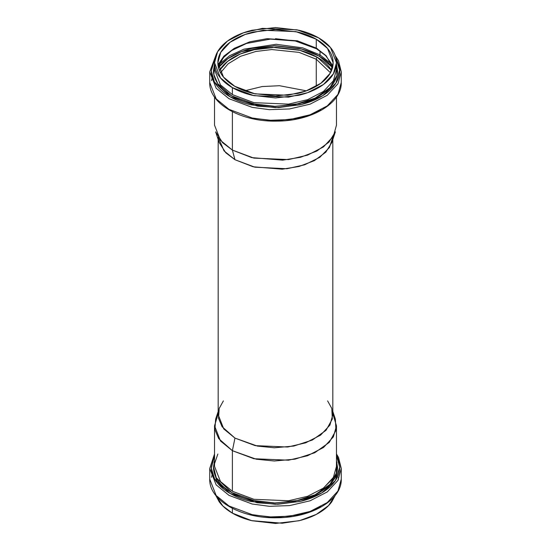 <?xml version="1.0" encoding="UTF-8"?>
<svg xmlns="http://www.w3.org/2000/svg" width="551" height="551" viewBox="0 0 551 551"><rect width="100%" height="100%" fill="white"/><g stroke="black" fill="none" stroke-linecap="round" stroke-linejoin="round"><path stroke-width="0.83" d="M218.175 139.472L218.175 414.689L223.775 428.953L234.967 438.093L255.182 445.635L287.76 447.019L305.667 442.832L320.634 435.09L329.932 425.076L332.825 414.689L332.825 139.472M332.804 137.22L329.429 147.53L319.773 157.331L304.696 164.79L286.933 168.737L254.879 167.187L234.967 159.714L224.043 150.891L218.196 137.22M316.253 39.224L327.508 48.412L333.135 62.752L330.228 73.193L320.882 83.263L305.833 91.046L287.829 95.254L255.072 93.87L234.747 86.28L223.492 77.092L217.865 62.752L220.772 52.311L230.118 42.241L245.167 34.458L263.171 30.243L295.928 31.634L316.253 39.224L316.253 48.075L297.354 40.808L267.104 38.68L249.865 41.8L234.457 48.24L223.527 57.214L218.375 67.174L223.527 57.214L234.457 48.24L249.865 41.8L267.104 38.68L297.354 40.808L316.253 48.075L316.253 39.224C321.66 42.344 325.827 45.94 328.747 50.017C331.674 54.094 333.135 58.337 333.135 62.752C333.135 67.167 331.674 71.41 328.747 75.487C325.827 79.564 321.66 83.16 316.253 86.28C310.854 89.4 304.62 91.803 297.554 93.498L275.5 96.026L253.446 93.498C246.38 91.803 240.146 89.4 234.747 86.28C229.34 83.16 225.173 79.564 222.253 75.487C219.326 71.41 217.865 67.167 217.865 62.752C217.865 58.337 219.326 54.094 222.253 50.017C225.173 45.94 229.34 42.344 234.747 39.224C240.146 36.104 246.38 33.701 253.446 32.006L275.5 29.478L297.554 32.006C304.62 33.701 310.854 36.104 316.253 39.224M332.625 67.174L326.13 55.699L316.253 48.075A1.563 0.902 120 0 0 316.577 48.791A1.563 0.902 -60 0 1 316.253 48.075L326.13 55.699L332.625 67.174M232.384 87.643L220.483 77.925L214.532 62.752L217.611 51.704L227.494 41.05L243.411 32.819L262.462 28.363L297.113 29.837L318.616 37.861L330.517 47.579L336.468 62.752L333.389 73.8L323.506 84.455L307.589 92.685L288.538 97.141L253.887 95.667L232.384 87.643L232.384 94.62L253.887 102.644L288.538 104.118L307.589 99.662L323.506 91.432L333.389 80.777L336.468 69.729L333.389 80.777L323.506 91.432L307.589 99.662L288.538 104.118L253.887 102.644L232.384 94.62L220.483 84.902L214.532 69.729L220.483 84.902L232.384 94.62L232.384 87.643C238.101 90.943 244.699 93.484 252.165 95.275L275.5 97.954L298.835 95.275C306.301 93.484 312.899 90.943 318.616 87.643C324.332 84.344 328.733 80.536 331.833 76.224C334.925 71.912 336.468 67.422 336.468 62.752C336.468 58.082 334.925 53.592 331.833 49.28C328.733 44.968 324.332 41.16 318.616 37.861C312.899 34.561 306.301 32.013 298.835 30.229L275.5 27.55L252.165 30.229C244.699 32.013 238.101 34.561 232.384 37.861C226.668 41.16 222.267 44.968 219.167 49.28C216.075 53.592 214.532 58.082 214.532 62.752C214.532 67.422 216.075 71.912 219.167 76.224C222.267 80.536 226.668 84.344 232.384 87.643M214.532 97.038L214.532 125.194L220.483 140.367L232.384 150.086L253.887 158.109L288.538 159.583L307.589 155.127L323.506 146.897L333.389 136.242L336.468 125.194L336.468 97.038M232.384 150.086L232.384 111.722L232.384 150.086L222.625 142.723L215.634 131.861L219.215 142.578L225.786 152.785L234.967 159.714L253.185 166.795L282.236 169.178L299.007 166.492L314.366 160.637L325.779 152.207L331.785 142.578L335.366 131.861L328.981 142.103L316.846 151.07L300.502 157.297L282.67 160.148L251.766 157.62L232.384 150.086L234.967 159.714L232.384 150.086M306.418 90.832L279.536 85.722L262.145 86.548L244.582 90.832L262.145 86.548L279.536 85.722L306.418 90.832M316.253 86.28L316.253 59.219L330.469 72.753L316.253 59.219L316.253 86.28M220.531 72.753L228.176 63.758L240.491 56.319L255.816 51.477L271.857 49.542L299.048 52.379L316.253 59.219A1.563 0.902 -60 0 1 317.362 57.304C311.811 54.101 305.406 51.629 298.153 49.9L275.5 47.296L252.847 49.9C245.594 51.629 239.189 54.101 233.638 57.304C228.086 60.514 223.809 64.205 220.806 68.393L219.443 70.48L227.577 61.409L240.353 53.97L256.05 49.191L272.346 47.345L299.902 50.334L317.362 57.304A1.563 0.902 120 0 0 316.253 59.219L299.048 52.379L271.857 49.542L255.816 51.477L240.491 56.319L228.176 63.758L220.531 72.753M335.938 58.075L339.705 70.583C339.705 75.494 338.073 80.226 334.815 84.764C331.557 89.303 326.915 93.312 320.896 96.79C314.876 100.268 307.933 102.947 300.068 104.828L275.5 107.645L250.932 104.828C243.067 102.947 236.124 100.268 230.104 96.79C224.085 93.312 219.443 89.303 216.185 84.764C212.927 80.226 211.295 75.494 211.295 70.583L215.062 58.075M214.532 64.006L213.485 70.583C213.485 75.329 215.062 79.895 218.21 84.282C221.35 88.67 225.834 92.54 231.647 95.895C237.467 99.256 244.169 101.839 251.766 103.657L275.5 106.384L299.234 103.657C306.831 101.839 313.533 99.256 319.353 95.895C325.166 92.54 329.65 88.67 332.79 84.282C335.938 79.895 337.515 75.329 337.515 70.583L336.468 64.006M320.896 109.98C314.876 113.458 307.933 116.137 300.068 118.017L275.5 120.841L250.932 118.017M335.421 56.209L341.269 71.857L337.942 83.773L327.28 95.261L310.11 104.146L289.564 108.946L269.405 109.663L252.186 107.362L228.996 98.705L216.157 88.222L209.731 71.857L216.157 88.222L228.996 98.705L252.186 107.362L269.405 109.663L289.564 108.946L310.11 104.146L327.28 95.261L337.942 83.773L341.269 71.857L341.269 82.492L337.942 94.407L327.28 105.902L310.11 114.78L289.564 119.588L269.405 120.304L252.186 117.997L228.996 109.346L216.157 98.856L209.731 82.492L216.157 98.856L228.996 109.346L252.186 117.997L269.405 120.304L289.564 119.588L310.11 114.78L327.28 105.902L337.942 94.407L341.269 82.492C341.923 103.312 311.473 121.02 277.243 121.11C241.786 122.15 208.987 104.084 209.731 82.492L209.731 71.857L215.792 55.596M337.412 72.663L336.468 66.678M298.153 41.304L275.5 38.701M218.306 67.794C221.447 63.413 225.917 59.549 231.723 56.202C237.529 52.848 244.224 50.265 251.807 48.454L275.5 45.733L299.193 48.454C306.776 50.265 313.471 52.848 319.277 56.202C325.083 59.549 329.553 63.413 332.694 67.794M331.557 70.48L330.194 68.393C327.191 64.205 322.914 60.514 317.362 57.304L331.557 70.487M332.529 67.566L319.277 56.202A1.04 0.599 120 0 0 320.014 54.921L320.014 50.954L320.014 54.921L331.564 64.095L320.014 54.921L302.885 47.896L276.23 44.28L244.01 49.149L229.829 55.61L219.436 64.095M212.314 77.195L211.522 80.66M335.945 58.082L339.685 69.633L335.972 83.029L322.755 95.674L301.852 104.38L278.462 107.61L257.565 106.171L230.104 96.79L214.422 82.003L211.302 70.838L215.055 58.082M217.969 64.811L223.926 56.099L234.203 48.392M316.797 48.392L317.362 48.708M219.277 64.267L229.615 55.741L243.79 49.225L276.085 44.28L302.836 47.882L320.014 54.921A1.04 0.599 -60 0 1 319.277 56.202L301.734 49.101L274.24 45.74L241.62 51.56L227.9 58.62L218.471 67.566M336.468 64.047L336.923 75.501L329.987 87.678L315.138 98.119L295.026 104.566L274.088 106.377L255.857 104.538L231.647 95.895L217.79 83.683L213.891 74.654L214.532 64.047M215.813 495.432L222.811 505.963L232.384 513.139L251.607 520.633L282.229 523.236L299.951 520.495L316.295 514.414L328.561 505.584L335.187 495.432M335.208 495.404L331.833 501.72C328.733 506.032 324.332 509.84 318.616 513.139C312.899 516.439 306.301 518.987 298.835 520.771L275.5 523.45L252.165 520.771C244.699 518.987 238.101 516.439 232.384 513.139L232.384 508.366L232.384 513.139C226.668 509.84 222.267 506.032 219.167 501.72L215.792 495.404M332.825 413.815L336.468 425.806L333.389 436.853L323.506 447.508L307.589 455.739L288.538 460.195L253.887 458.721L232.384 450.697L220.483 440.979L214.532 425.806L218.175 413.815M218.175 411.528L215.634 419.139L214.89 429.649L218.699 438.596L232.384 450.697L232.384 491.272L253.887 499.296L288.538 500.763L307.589 496.313L323.506 488.076L333.389 477.421L336.468 466.38L333.389 477.421L323.506 488.076L307.589 496.313L288.538 500.763L253.887 499.296L232.384 491.272L220.483 481.546L214.532 466.38L220.483 481.546L232.384 491.272L232.384 450.697L256.284 459.21L274.288 461.001L294.943 459.169L314.731 452.75L329.257 442.412L335.952 430.4L335.366 419.139L332.825 411.528M327.611 400.901L331.785 408.422L332.336 419.008L326.04 430.303L312.383 440.022L293.779 446.055L274.357 447.777L257.434 446.096L234.967 438.093L232.384 450.697L234.967 438.093L222.094 426.715L218.52 418.305L219.215 408.422L223.389 400.901M250.932 514.662L275.5 517.485L300.068 514.662C307.933 512.781 314.876 510.102 320.896 506.631M214.532 455.608L211.295 467.227C211.295 472.145 212.927 476.87 216.185 481.416C219.443 485.954 224.085 489.963 230.104 493.441C236.124 496.912 243.067 499.592 250.932 501.472L275.5 504.296L300.068 501.472C307.933 499.592 314.876 496.912 320.896 493.441C326.915 489.963 331.557 485.954 334.815 481.416C338.073 476.87 339.705 472.145 339.705 467.227L336.468 455.608L339.705 467.248L335.407 480.555L321.791 492.918L300.846 501.286L277.725 504.275L257.165 502.753L230.104 493.441L214.615 478.991L211.315 468.116L214.532 455.615M336.468 460.657L337.515 467.227C337.515 471.98 335.938 476.546 332.79 480.933C329.65 485.314 325.166 489.192 319.353 492.546C313.533 495.9 306.831 498.49 299.234 500.308L275.5 503.035L251.766 500.308C244.169 498.49 237.467 495.9 231.647 492.546C225.834 489.192 221.35 485.314 218.21 480.933C215.062 476.546 213.485 471.98 213.485 467.227L214.532 460.657M336.468 454.272L341.269 468.508L341.269 479.143C341.923 499.964 311.473 517.671 277.243 517.761C241.786 518.801 208.987 500.735 209.731 479.143L216.157 495.507L228.996 505.99L252.186 514.648L269.405 516.948L289.564 516.232L310.11 511.431L327.28 502.546L337.942 491.058L341.269 479.143L337.942 491.058L327.28 502.546L310.11 511.431L289.564 516.232L269.405 516.948L252.186 514.648L228.996 505.99L216.157 495.507L209.731 479.143L209.731 468.508L216.157 484.866L228.996 495.356L252.186 504.007L269.405 506.314L289.564 505.598L310.11 500.79L327.28 491.912L337.942 480.417L341.269 468.508L337.942 480.417L327.28 491.912L310.11 500.79L289.564 505.598L269.405 506.314L252.186 504.007L228.996 495.356L216.157 484.866L209.731 468.508L214.532 453.962M223.988 489.35L216.688 480.692L213.588 469.342M318.34 493.117L332.267 479.225M336.468 461.332L337.012 462.661M212.314 473.846L211.522 477.304M336.468 463.329L336.358 476.092L327.012 489.35M336.468 460.691L336.923 472.152L329.987 484.329L315.138 494.764L295.026 501.21L274.088 503.022L255.857 501.19L231.647 492.546L216.261 477.82L213.492 466.663L217.865 454.017M214.532 62.752L214.532 69.729M336.468 62.752L336.468 69.729M341.269 71.857L338.534 60.775L335.208 55.596M332.611 67.236L331.241 63.358L325.627 55.582L316.577 48.791L295.281 40.981L270.403 39.114L246.483 43.453L231.503 50.602L223.727 57.345L219.773 63.331L218.389 67.236M214.532 425.806L214.532 466.38M336.468 425.806L336.468 466.38M341.269 468.508L338.534 457.426L336.468 453.962M338.452 477.269L338.307 479.763M214.532 461.187L214.057 462.337"/></g></svg>

